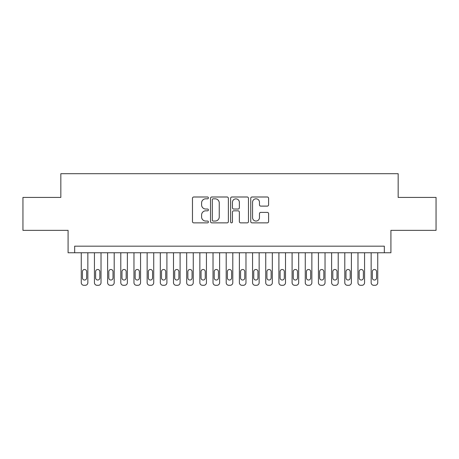 <?xml version="1.0" encoding="UTF-8"?>
<svg xmlns="http://www.w3.org/2000/svg" width="459" height="459" viewBox="0 0 459 459"><rect width="100%" height="100%" fill="white"/><g stroke="black" fill="none" stroke-linecap="round" stroke-linejoin="round"><path stroke-width="0.69" d="M208.415 197.904A0.907 0.907 0 0 0 207.514 196.997L193.767 196.997A1.291 1.291 0 0 0 192.476 198.294L192.476 221.571A1.291 1.291 0 0 0 193.767 222.867L207.514 222.867A0.907 0.907 0 0 0 208.415 221.961A0.907 0.907 0 0 0 207.514 221.054L205.735 221.054A4.137 4.137 0 0 1 201.593 216.918L201.593 214.978A4.137 4.137 0 0 1 205.735 210.836L207.514 210.836A0.907 0.907 0 0 0 208.415 209.929A0.907 0.907 0 0 0 207.514 209.029L205.735 209.029A4.137 4.137 0 0 1 201.593 204.886L201.593 202.947A4.137 4.137 0 0 1 205.735 198.81L207.514 198.81A0.907 0.907 0 0 0 208.415 197.904M267.299 206.114A1.291 1.291 0 0 0 268.595 204.823L268.595 198.294A1.291 1.291 0 0 0 267.299 196.997L252.037 196.997A1.291 1.291 0 0 0 250.746 198.294L250.746 221.571A1.291 1.291 0 0 0 252.037 222.867L267.299 222.867A1.291 1.291 0 0 0 268.595 221.571L268.595 213.682A1.291 1.291 0 0 0 267.299 212.391L260.769 212.391A1.291 1.291 0 0 0 259.473 213.682L259.473 217.595A3.46 3.46 0 0 1 256.013 221.054A3.46 3.46 0 0 1 252.553 217.595L252.553 202.27A3.46 3.46 0 0 1 256.013 198.81A3.46 3.46 0 0 1 259.473 202.27L259.473 204.823A1.291 1.291 0 0 0 260.769 206.114L267.299 206.114M384.332 252.76L390.919 252.76L390.919 230.355L436.05 230.355L436.05 197.416L398.165 197.416L398.165 173.697L60.835 173.697L60.835 197.416L22.95 197.416L22.95 230.355L68.081 230.355L68.081 252.76L384.332 252.76L384.332 246.167L74.668 246.167L74.668 252.76M228.37 198.294A1.291 1.291 0 0 0 227.073 196.997L211.811 196.997A1.291 1.291 0 0 0 210.52 198.294L210.52 221.571A1.291 1.291 0 0 0 211.811 222.867L227.073 222.867A1.291 1.291 0 0 0 228.37 221.571L228.37 198.294M231.927 196.997L247.189 196.997A1.291 1.291 0 0 1 248.48 198.294L248.48 221.571A1.291 1.291 0 0 1 247.189 222.867L240.654 222.867A1.291 1.291 0 0 1 239.363 221.571L239.363 212.133A1.291 1.291 0 0 0 238.066 210.836L233.734 210.836A1.291 1.291 0 0 0 232.443 212.133L232.443 221.961A0.907 0.907 0 0 1 231.537 222.867A0.907 0.907 0 0 1 230.63 221.961L230.63 198.294A1.291 1.291 0 0 1 231.927 196.997M213.234 198.81A0.907 0.907 0 0 0 212.328 199.717L212.328 220.148A0.907 0.907 0 0 0 213.234 221.054L215.11 221.054A4.137 4.137 0 0 0 219.247 216.918L219.247 202.947A4.137 4.137 0 0 0 215.11 198.81L213.234 198.81M239.363 202.333A3.46 3.46 0 0 0 235.903 198.873A3.46 3.46 0 0 0 232.443 202.333L232.443 207.732A1.291 1.291 0 0 0 233.734 209.029L238.066 209.029A1.291 1.291 0 0 0 239.363 207.732L239.363 202.333M87.847 252.76L87.847 282.669A2.634 2.634 0 0 1 85.213 285.303L83.894 285.303A2.634 2.634 0 0 1 81.26 282.669L81.26 252.76M86.659 277.924L86.659 271.602A2.106 2.106 0 0 0 84.554 269.49A2.106 2.106 0 0 0 82.442 271.602L82.442 277.924A2.106 2.106 0 0 0 84.554 280.036A2.106 2.106 0 0 0 86.659 277.924M101.026 252.76L101.026 282.669A2.634 2.634 0 0 1 98.387 285.303L97.073 285.303A2.634 2.634 0 0 1 94.434 282.669L94.434 252.76M99.838 277.924L99.838 271.602A2.106 2.106 0 0 0 97.727 269.49A2.106 2.106 0 0 0 95.621 271.602L95.621 277.924A2.106 2.106 0 0 0 97.727 280.036A2.106 2.106 0 0 0 99.838 277.924M114.199 252.76L114.199 282.669A2.634 2.634 0 0 1 111.566 285.303L110.246 285.303A2.634 2.634 0 0 1 107.613 282.669L107.613 252.76M113.017 277.924L113.017 271.602A2.106 2.106 0 0 0 110.906 269.49A2.106 2.106 0 0 0 108.8 271.602L108.8 277.924A2.106 2.106 0 0 0 110.906 280.036A2.106 2.106 0 0 0 113.017 277.924M127.378 252.76L127.378 282.669A2.634 2.634 0 0 1 124.745 285.303L123.425 285.303A2.634 2.634 0 0 1 120.792 282.669L120.792 252.76M126.191 277.924L126.191 271.602A2.106 2.106 0 0 0 124.085 269.49A2.106 2.106 0 0 0 121.974 271.602L121.974 277.924A2.106 2.106 0 0 0 124.085 280.036A2.106 2.106 0 0 0 126.191 277.924M140.557 252.76L140.557 282.669A2.634 2.634 0 0 1 137.918 285.303L136.604 285.303A2.634 2.634 0 0 1 133.965 282.669L133.965 252.76M139.37 277.924L139.37 271.602A2.106 2.106 0 0 0 137.258 269.49A2.106 2.106 0 0 0 135.153 271.602L135.153 277.924A2.106 2.106 0 0 0 137.258 280.036A2.106 2.106 0 0 0 139.37 277.924M153.731 252.76L153.731 282.669A2.634 2.634 0 0 1 151.097 285.303L149.777 285.303A2.634 2.634 0 0 1 147.144 282.669L147.144 252.76M152.549 277.924L152.549 271.602A2.106 2.106 0 0 0 150.437 269.49A2.106 2.106 0 0 0 148.332 271.602L148.332 277.924A2.106 2.106 0 0 0 150.437 280.036A2.106 2.106 0 0 0 152.549 277.924M166.91 252.76L166.91 282.669A2.634 2.634 0 0 1 164.276 285.303L162.956 285.303A2.634 2.634 0 0 1 160.323 282.669L160.323 252.76M165.722 277.924L165.722 271.602A2.106 2.106 0 0 0 163.616 269.49A2.106 2.106 0 0 0 161.505 271.602L161.505 277.924A2.106 2.106 0 0 0 163.616 280.036A2.106 2.106 0 0 0 165.722 277.924M180.089 252.76L180.089 282.669A2.634 2.634 0 0 1 177.449 285.303L176.136 285.303A2.634 2.634 0 0 1 173.496 282.669L173.496 252.76M178.901 277.924L178.901 271.602A2.106 2.106 0 0 0 176.79 269.49A2.106 2.106 0 0 0 174.684 271.602L174.684 277.924A2.106 2.106 0 0 0 176.79 280.036A2.106 2.106 0 0 0 178.901 277.924M193.262 252.76L193.262 282.669A2.634 2.634 0 0 1 190.628 285.303L189.309 285.303A2.634 2.634 0 0 1 186.675 282.669L186.675 252.76M192.08 277.924L192.08 271.602A2.106 2.106 0 0 0 189.969 269.49A2.106 2.106 0 0 0 187.863 271.602L187.863 277.924A2.106 2.106 0 0 0 189.969 280.036A2.106 2.106 0 0 0 192.08 277.924M206.441 252.76L206.441 282.669A2.634 2.634 0 0 1 203.807 285.303L202.488 285.303A2.634 2.634 0 0 1 199.854 282.669L199.854 252.76M205.253 277.924L205.253 271.602A2.106 2.106 0 0 0 203.148 269.49A2.106 2.106 0 0 0 201.036 271.602L201.036 277.924A2.106 2.106 0 0 0 203.148 280.036A2.106 2.106 0 0 0 205.253 277.924M219.62 252.76L219.62 282.669A2.634 2.634 0 0 1 216.981 285.303L215.667 285.303A2.634 2.634 0 0 1 213.028 282.669L213.028 252.76M218.432 277.924L218.432 271.602A2.106 2.106 0 0 0 216.321 269.49A2.106 2.106 0 0 0 214.215 271.602L214.215 277.924A2.106 2.106 0 0 0 216.321 280.036A2.106 2.106 0 0 0 218.432 277.924M232.793 252.76L232.793 282.669A2.634 2.634 0 0 1 230.16 285.303L228.84 285.303A2.634 2.634 0 0 1 226.207 282.669L226.207 252.76M231.606 277.924L231.606 271.602A2.106 2.106 0 0 0 229.5 269.49A2.106 2.106 0 0 0 227.394 271.602L227.394 277.924A2.106 2.106 0 0 0 229.5 280.036A2.106 2.106 0 0 0 231.606 277.924M245.972 252.76L245.972 282.669A2.634 2.634 0 0 1 243.333 285.303L242.019 285.303A2.634 2.634 0 0 1 239.38 282.669L239.38 252.76M244.785 277.924L244.785 271.602A2.106 2.106 0 0 0 242.679 269.49A2.106 2.106 0 0 0 240.568 271.602L240.568 277.924A2.106 2.106 0 0 0 242.679 280.036A2.106 2.106 0 0 0 244.785 277.924M259.146 252.76L259.146 282.669A2.634 2.634 0 0 1 256.512 285.303L255.193 285.303A2.634 2.634 0 0 1 252.559 282.669L252.559 252.76M257.964 277.924L257.964 271.602A2.106 2.106 0 0 0 255.852 269.49A2.106 2.106 0 0 0 253.747 271.602L253.747 277.924A2.106 2.106 0 0 0 255.852 280.036A2.106 2.106 0 0 0 257.964 277.924M272.325 252.76L272.325 282.669A2.634 2.634 0 0 1 269.691 285.303L268.372 285.303A2.634 2.634 0 0 1 265.738 282.669L265.738 252.76M271.137 277.924L271.137 271.602A2.106 2.106 0 0 0 269.031 269.49A2.106 2.106 0 0 0 266.92 271.602L266.92 277.924A2.106 2.106 0 0 0 269.031 280.036A2.106 2.106 0 0 0 271.137 277.924M285.504 252.76L285.504 282.669A2.634 2.634 0 0 1 282.864 285.303L281.551 285.303A2.634 2.634 0 0 1 278.911 282.669L278.911 252.76M284.316 277.924L284.316 271.602A2.106 2.106 0 0 0 282.21 269.49A2.106 2.106 0 0 0 280.099 271.602L280.099 277.924A2.106 2.106 0 0 0 282.21 280.036A2.106 2.106 0 0 0 284.316 277.924M298.677 252.76L298.677 282.669A2.634 2.634 0 0 1 296.044 285.303L294.724 285.303A2.634 2.634 0 0 1 292.09 282.669L292.09 252.76M297.495 277.924L297.495 271.602A2.106 2.106 0 0 0 295.384 269.49A2.106 2.106 0 0 0 293.278 271.602L293.278 277.924A2.106 2.106 0 0 0 295.384 280.036A2.106 2.106 0 0 0 297.495 277.924M311.856 252.76L311.856 282.669A2.634 2.634 0 0 1 309.223 285.303L307.903 285.303A2.634 2.634 0 0 1 305.269 282.669L305.269 252.76M310.668 277.924L310.668 271.602A2.106 2.106 0 0 0 308.563 269.49A2.106 2.106 0 0 0 306.451 271.602L306.451 277.924A2.106 2.106 0 0 0 308.563 280.036A2.106 2.106 0 0 0 310.668 277.924M325.035 252.76L325.035 282.669A2.634 2.634 0 0 1 322.396 285.303L321.082 285.303A2.634 2.634 0 0 1 318.443 282.669L318.443 252.76M323.847 277.924L323.847 271.602A2.106 2.106 0 0 0 321.742 269.49A2.106 2.106 0 0 0 319.63 271.602L319.63 277.924A2.106 2.106 0 0 0 321.742 280.036A2.106 2.106 0 0 0 323.847 277.924M338.208 252.76L338.208 282.669A2.634 2.634 0 0 1 335.575 285.303L334.255 285.303A2.634 2.634 0 0 1 331.622 282.669L331.622 252.76M337.026 277.924L337.026 271.602A2.106 2.106 0 0 0 334.915 269.49A2.106 2.106 0 0 0 332.809 271.602L332.809 277.924A2.106 2.106 0 0 0 334.915 280.036A2.106 2.106 0 0 0 337.026 277.924M351.387 252.76L351.387 282.669A2.634 2.634 0 0 1 348.754 285.303L347.434 285.303A2.634 2.634 0 0 1 344.801 282.669L344.801 252.76M350.2 277.924L350.2 271.602A2.106 2.106 0 0 0 348.094 269.49A2.106 2.106 0 0 0 345.983 271.602L345.983 277.924A2.106 2.106 0 0 0 348.094 280.036A2.106 2.106 0 0 0 350.2 277.924M364.566 252.76L364.566 282.669A2.634 2.634 0 0 1 361.927 285.303L360.613 285.303A2.634 2.634 0 0 1 357.974 282.669L357.974 252.76M363.379 277.924L363.379 271.602A2.106 2.106 0 0 0 361.273 269.49A2.106 2.106 0 0 0 359.162 271.602L359.162 277.924A2.106 2.106 0 0 0 361.273 280.036A2.106 2.106 0 0 0 363.379 277.924M377.74 252.76L377.74 282.669A2.634 2.634 0 0 1 375.106 285.303L373.787 285.303A2.634 2.634 0 0 1 371.153 282.669L371.153 252.76M376.558 277.924L376.558 271.602A2.106 2.106 0 0 0 374.446 269.49A2.106 2.106 0 0 0 372.341 271.602L372.341 277.924A2.106 2.106 0 0 0 374.446 280.036A2.106 2.106 0 0 0 376.558 277.924"/></g></svg>
